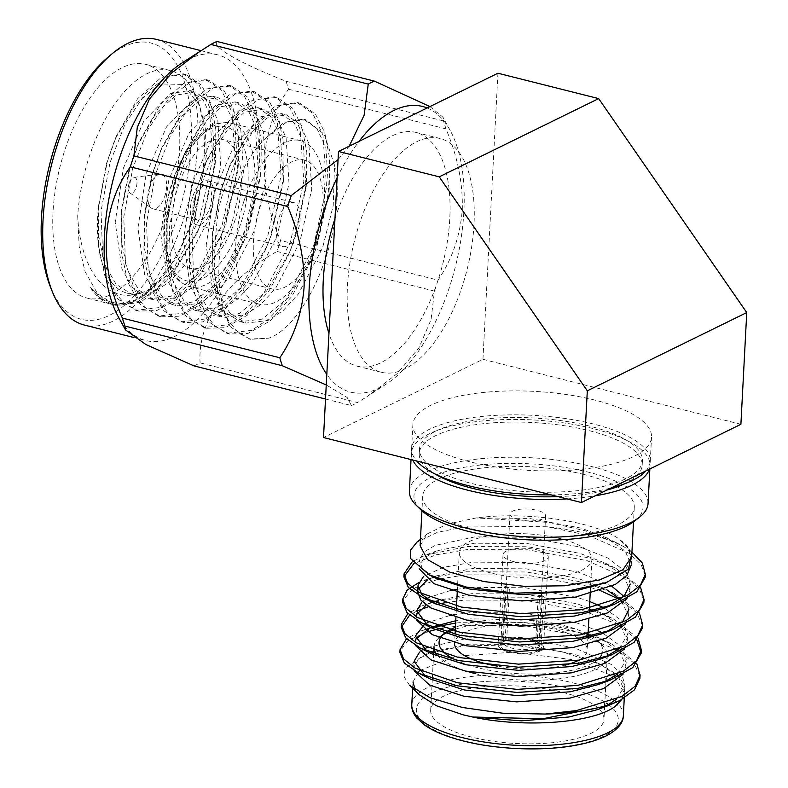 <?xml version="1.0" encoding="UTF-8"?>
<svg xmlns="http://www.w3.org/2000/svg" width="788" height="788" viewBox="0 0 788 788"><rect width="100%" height="100%" fill="white"/><g stroke="black" fill="none" stroke-linecap="round" stroke-linejoin="round"><path stroke-width="0.59" stroke-dasharray="3.94 2.96" d="M77.707 216.158L79.174 246.486L85.045 271.545L97.643 293.855L115.797 305.34L140.668 302.375L171.094 277.12L197.118 232.815L202.23 219.675L215.479 160.319L215.794 129.212L210.948 103.73L201.59 85.252L186.047 74.496L167.657 76.397L145.918 92.807L125.164 123.864L109.956 162.781L101.031 211.273L102.745 257.627L114.851 292.141L124.337 303.488L138.54 311.083L157.048 310.482L179.004 298.061L200.91 273.446L219.872 238.547L224.984 225.407L238.232 166.051L238.547 134.945L233.691 109.463L224.344 90.984L208.8 80.228L190.41 82.119L168.671 98.539L147.908 129.596L132.699 168.514L123.775 217.005L125.489 263.359L137.595 297.874L147.09 309.211L161.284 316.815L179.792 316.205L201.758 303.794L223.664 279.169L242.615 244.28L247.727 231.14L260.986 171.774L261.291 140.678L256.445 115.196L247.087 96.717L231.544 85.961L213.164 87.852L191.415 104.272L170.661 135.329L155.453 174.246L146.529 222.738L148.243 269.092L160.348 303.607L169.834 314.944L184.037 322.548L202.546 321.937L224.511 309.526L246.408 284.901L265.369 250.013L270.481 236.873L283.729 177.507L284.044 146.41L279.198 120.928L269.841 102.45L254.297 91.694L235.907 93.585L214.169 110.005L193.415 141.062L178.206 179.979L169.282 228.471L170.996 274.825L183.102 309.329L192.587 320.677L206.791 328.281L225.299 327.67L247.255 315.259L269.161 290.634L288.122 255.736L293.234 242.596L306.483 183.24L306.798 152.143L301.942 126.661L292.594 108.183L277.051 97.416L258.661 99.318L236.922 115.728L216.158 146.795L200.95 185.712L192.026 234.203L193.74 280.558L205.845 315.062L215.341 326.409L229.535 334.014L248.043 333.403L270.008 320.992L291.905 296.367L310.866 261.468L315.978 248.328L329.236 188.972L329.542 157.866L324.695 132.394L315.338 113.915L299.795 103.149L281.414 105.05L259.666 121.46L238.912 152.527L223.703 191.445C218.325 203.915 215.193 228.49 214.287 265.172C215.104 278.962 216.641 289.698 218.906 297.362C224.147 312.915 227.535 320.962 229.072 321.494C205.077 279.839 225.506 174.325 266.639 137.279L284.113 122.367L303.38 119.106L316.963 128.602L325.887 147.671L328.832 193.346L316.865 246.516L312.58 257.449L289.423 296.731L262.286 319.101L240.251 321.662L224.147 311.526L212.937 291.885L206.2 245.157L214.375 191.129L234.755 144.125L261.37 116.634L280.636 113.373L294.21 122.869L303.134 141.939L306.079 187.613L294.111 240.783L289.826 251.717L266.669 290.999L239.532 313.368L217.508 315.929L201.393 305.803L190.184 286.152L183.456 239.424L191.622 185.397L212.002 138.392L238.616 110.901L257.883 107.641L271.466 117.136L280.38 136.206L283.335 181.88L271.358 235.051L267.083 245.984L243.925 285.266L216.779 307.635L194.754 310.196L178.649 300.07L167.43 280.42L160.703 233.701L168.868 179.664L189.248 132.66L215.873 105.168L235.129 101.908L248.713 111.403L257.637 130.473L260.582 176.148L248.614 229.328L244.329 240.251L221.172 279.533L194.035 301.902L172.001 304.464L155.896 294.338L144.687 274.687L137.949 227.968L146.125 173.931L166.504 126.937L193.119 99.436L212.386 96.175L225.959 105.671L234.883 124.75L237.838 170.415L225.861 223.595L221.586 234.519L198.418 273.8L171.282 296.17L149.257 298.741L133.142 288.605L121.933 268.954L115.206 222.236L123.371 168.199L143.751 121.204L170.366 93.703L189.632 90.443L203.215 99.948L212.13 119.018L215.085 164.682L203.117 217.862L198.832 228.786L175.675 268.068L148.538 290.447L139.496 293.323C105.72 304.404 80.307 268.442 77.707 216.158A120.495 58.085 -75.9 0 1 170.287 70.536A120.495 58.085 -75.9 0 1 196.429 97.623A120.495 58.085 -75.9 0 1 192.676 217.261A120.495 58.085 -75.9 0 1 147.267 292.762A120.495 58.085 -75.9 0 1 111.413 304.237A120.495 58.085 -75.9 0 1 90.541 287.571L100.785 298.652L113.029 304.641L137.9 301.686L155.098 290.27L172.237 271.427L199.472 218.975L212.819 158.526L209.214 106.4L198.901 84.661L183.279 73.816L161.176 77.47L137.555 98.805L116.555 135.743L107.188 162.092L98.53 207.53L98.451 245.462L105.031 276.578L117.629 298.888L135.782 310.374L160.653 307.409L177.842 296.002L194.981 277.149L222.216 224.708L235.573 164.259L231.958 112.123L221.655 90.393L206.032 79.549L183.929 83.203L160.309 104.538L139.309 141.476L129.941 167.814L121.273 213.262L121.204 251.195L127.784 282.311L140.382 304.621L158.526 316.106L183.397 313.141L200.595 301.735L217.734 282.882L244.969 230.441L258.316 169.991L254.711 117.855L244.408 96.126L228.786 85.281L206.673 88.936L183.052 110.271L162.052 147.208L152.695 173.547L144.027 218.985L143.948 256.927L150.538 288.044L163.126 310.354L181.279 321.839L206.151 318.874L223.339 307.468L240.488 288.615L267.723 236.173L281.07 175.724L277.465 123.588L267.152 101.859L251.53 91.004L229.426 94.668L205.806 116.003L184.806 152.941L175.438 179.28L166.78 224.718L166.701 262.66L173.281 293.776L185.879 316.087L204.033 327.572L228.904 324.607L246.092 313.2L263.231 294.348L290.467 241.906L303.813 181.457L300.208 129.321L289.905 107.592L274.283 96.737L252.18 100.401L228.55 121.736L207.559 158.674L198.192 185.013L189.524 230.451L189.455 268.393L196.035 299.509L208.633 321.819L226.777 333.304L251.648 330.339L268.846 318.933L285.985 300.08L313.22 247.639L326.567 187.189L322.962 135.053L312.659 113.314L297.027 102.47L274.923 106.134L251.303 127.469L230.303 164.406L220.945 190.745L212.277 236.183L212.199 274.125L218.778 305.242L231.376 327.552L249.53 339.037L269.023 338.141L250.643 339.313L238.794 333.196L229.072 321.494M168.11 211.076A120.495 58.085 104.1 0 0 145.721 64.35A120.495 58.085 104.1 0 0 59.947 167.007A120.495 58.085 104.1 0 0 86.838 298.041A120.495 58.085 104.1 0 0 168.11 211.076M90.541 287.571L103.228 299.647L118.358 303.941L134.925 300.248L149.444 290.959L176.926 257.075L194.803 217.094L206.436 155.354L205.264 127.804L199.571 105.405L182.924 84.444L160.131 83.942L135.871 103.602L115.009 139.299L106.37 163.776L98.53 207.53M139.496 293.323A105.917 51.062 -75.9 0 1 127.361 293.225A105.917 51.062 -75.9 0 1 98.884 203.619L98.933 237.149L104.873 264.66L116.082 284.301L132.187 294.436L127.361 293.225M266.639 137.279L286.743 121.992L305.961 119.746L324.292 134.393L334.526 165.204L333.235 205.55L322.548 247.954L298.376 293.993L283.188 310.531L267.969 320.529L245.945 323.1L229.83 312.964L218.621 293.313L212.661 265.615L212.671 231.83L220.059 192.558L228.599 168.425L246.723 136.521L267.053 118.062L286.32 114.802L299.903 124.307L308.817 143.377L311.762 189.14L299.795 242.221L275.633 288.26L260.444 304.798L245.216 314.806L223.191 317.367L207.086 307.231L195.867 287.581L189.918 259.882L189.918 226.107L197.315 186.825L205.845 162.692L223.979 130.788L244.31 112.329L263.566 109.079L277.149 118.574L286.074 137.644L289.009 183.407L277.051 236.489L252.879 282.528L237.69 299.066L222.472 309.073L200.438 311.634L184.333 301.499L173.124 281.848L167.164 254.15L167.174 220.374L174.562 181.092L183.092 156.96L201.226 125.056L221.556 106.597L240.823 103.346L254.396 112.842L263.32 131.911L266.265 177.674L254.297 230.756L230.126 276.795L214.937 293.333L199.719 303.341L177.694 305.902L161.579 295.766L150.37 276.125L144.421 248.417L144.421 214.641L151.808 175.36L160.348 151.227L178.472 119.323L198.803 100.874L218.069 97.613L231.652 107.109L240.567 126.178L243.512 171.942L231.554 225.023L207.382 271.072L192.193 287.61L176.975 297.608L154.941 300.169L138.836 290.033L127.626 270.392L121.667 242.684L121.677 208.909L129.065 169.627L137.595 145.494L155.728 113.59L176.059 95.141L195.326 91.881L208.899 101.376L217.823 120.446L220.758 166.209L208.8 219.291L184.628 265.339L169.44 281.877L154.221 291.875L132.187 294.436M243.797 201.551A84.346 40.661 104.1 0 0 259.469 304.257A84.346 40.661 104.1 0 0 319.504 232.401A84.346 40.661 104.1 0 0 300.681 140.668A84.346 40.661 104.1 0 0 243.797 201.551M334.526 165.204C348.02 224.619 309.369 323.444 269.023 338.141M50.57 287.325A142.47 68.684 104.1 0 0 143.554 284.704A142.47 68.684 104.1 0 0 189.347 102.962A142.47 68.684 104.1 0 0 108.695 56.608M156.359 39.4A147.297 71.009 -75.9 0 1 189.228 199.581A147.297 71.009 -75.9 0 1 84.395 325.06M181.929 63.001A147.297 71.009 -75.9 0 1 217.784 54.874A147.297 71.009 -75.9 0 1 250.653 215.055A147.297 71.009 -75.9 0 1 145.819 340.534A147.297 71.009 -75.9 0 1 118.092 316.392M234.932 220.364A66.419 32.022 -75.9 0 1 190.144 268.294A66.419 32.022 -75.9 0 1 175.32 196.074A66.419 32.022 -75.9 0 1 222.6 139.486A66.419 32.022 -75.9 0 1 234.932 220.364M216.946 41.459C211.755 47.103 238.232 62.321 285.985 81.253A170.671 82.277 104.1 0 1 288.536 89.231C259.459 129.478 256.592 187.16 280.607 240.478A170.671 82.277 104.1 0 1 277.061 251.451C226.55 279.336 197.374 321.849 200.093 362.894A170.671 82.277 104.1 0 1 193.996 365.888M288.536 89.231L445.939 128.887C457.523 156.034 462.97 182.914 462.28 209.509C460.261 235.77 452.174 259.311 438.01 280.134L280.607 240.478M429.952 106.587L442.886 117.117L443.388 120.909L285.985 81.253M338.072 159.619L349.163 146.223M325.523 399.024L351.399 405.544L347.242 397.566L326.262 384.968M277.061 251.451L434.464 291.107L431.066 319.534L418.921 347.932L396.886 373.896L367.641 396.216L357.496 402.55L200.093 362.894M438.01 280.134A170.671 82.277 -75.9 0 1 436.276 285.64A170.671 82.277 -75.9 0 1 434.464 291.107M427.126 107.966A147.297 71.009 -75.9 0 1 450.253 130.601A147.297 71.009 -75.9 0 1 449.899 285.808A147.297 71.009 -75.9 0 1 386.416 383.992A147.297 71.009 -75.9 0 1 326.813 374.408M337.116 177.733A147.297 71.009 -75.9 0 1 359.023 141.387M445.939 128.887A170.671 82.277 104.1 0 0 443.388 120.909M351.399 405.544A170.671 82.277 104.1 0 0 357.496 402.55M334.979 218.621A120.495 58.085 -75.9 0 1 415.985 132.443A120.495 58.085 -75.9 0 1 442.876 263.478A120.495 58.085 -75.9 0 1 357.112 366.134A120.495 58.085 -75.9 0 1 328.96 333.521M316.835 241A66.419 32.022 -75.9 0 1 272.047 288.93A66.419 32.022 -75.9 0 1 257.223 216.71A66.419 32.022 -75.9 0 1 304.493 160.122A66.419 32.022 -75.9 0 1 316.835 241M298.012 230.145A22.655 10.924 -75.9 0 1 282.734 246.496A22.655 10.924 -75.9 0 1 278.528 218.906A22.655 10.924 -75.9 0 1 293.806 202.565A22.655 10.924 -75.9 0 1 298.012 230.145M129.133 183.289A8.195 3.95 104.1 0 0 129.99 192.962A8.195 3.95 104.1 0 0 136.491 186.293A8.195 3.95 104.1 0 0 133.93 177.339A8.195 3.95 104.1 0 0 129.133 183.289M149.562 187.091A17.838 8.599 104.1 0 0 151.414 208.131A17.838 8.599 104.1 0 0 152.872 208.81A17.838 8.599 104.1 0 0 165.569 193.612A17.838 8.599 104.1 0 0 161.589 174.217A17.838 8.599 104.1 0 0 159.984 174.128A17.838 8.599 104.1 0 0 149.562 187.091M194.606 198.438A17.838 8.599 104.1 0 0 197.916 220.157A17.838 8.599 104.1 0 0 210.613 204.959A17.838 8.599 104.1 0 0 206.633 185.574A17.838 8.599 104.1 0 0 194.606 198.438M192.528 197.246A22.655 10.924 104.1 0 0 196.744 224.826A22.655 10.924 104.1 0 0 212.868 205.53A22.655 10.924 104.1 0 0 207.805 180.895A22.655 10.924 104.1 0 0 192.528 197.246M594.95 400.117A119.49 39.587 3 0 0 474.997 393.458A119.49 39.587 3 0 0 412.873 424.663A119.49 39.587 3 0 0 530.127 470.446A119.49 39.587 3 0 0 651.528 437.163A119.49 39.587 3 0 0 594.95 400.117M740.897 424.289L482.945 359.298L323.504 437.537M474.002 224.334A120.495 58.085 -75.9 0 1 381.284 372.231A120.495 58.085 -75.9 0 1 347.439 286.428A120.495 58.085 -75.9 0 1 440.157 138.53A120.495 58.085 -75.9 0 1 474.002 224.334M482.945 359.298L497.937 73.225M645.874 470.919A119.49 39.587 3 0 0 650.277 461.118A119.49 39.587 3 0 0 593.699 424.072A119.49 39.587 3 0 0 473.736 417.413A119.49 39.587 3 0 0 411.612 448.608A119.49 39.587 3 0 0 416.714 461.019M551.098 494.874A119.49 39.587 3 0 0 611.114 487.969M589.572 426.101A111.63 36.987 3 0 0 477.498 419.876A111.63 36.987 3 0 0 419.472 449.022A111.63 36.987 3 0 0 529.014 491.801A111.63 36.987 3 0 0 642.427 460.704A111.63 36.987 3 0 0 589.572 426.101M624.559 483.822A111.63 36.987 3 0 0 642.181 465.294A111.63 36.987 3 0 0 589.325 430.691A111.63 36.987 3 0 0 477.262 424.456A111.63 36.987 3 0 0 419.226 453.612A111.63 36.987 3 0 0 434.818 473.874M558.052 496.627A111.63 36.987 3 0 0 606.888 490.047M649.381 469.195A119.49 39.587 3 0 0 650.041 465.708A119.49 39.587 3 0 0 593.453 428.662A119.49 39.587 3 0 0 473.499 421.994A119.49 39.587 3 0 0 411.375 453.199A119.49 39.587 3 0 0 412.764 460.025M567.084 498.902A119.49 39.587 3 0 0 595.088 495.829M648.051 503.512A119.49 39.587 3 0 0 591.473 466.466A119.49 39.587 3 0 0 471.519 459.798A119.49 39.587 3 0 0 409.396 491.003M420.565 509.501A114.674 37.991 -177 0 1 456.528 468.84A114.674 37.991 -177 0 1 588.705 472.248A114.674 37.991 -177 0 1 635.01 520.74M584.115 474.504A105.937 35.096 3 0 0 478.789 468.456A105.937 35.096 3 0 0 422.703 496.253A105.937 35.096 3 0 0 526.65 536.845A105.937 35.096 3 0 0 634.271 507.344A105.937 35.096 3 0 0 584.115 474.504M420.122 545.739L427.5 533.781L447.003 524.197L476.198 517.943C525.241 511.215 593.955 520.878 619.338 539.159L625.573 544.163L631.671 556.82M539.366 651.41L537.721 650.996L535.407 647.647A17.838 5.91 -177 0 1 511.698 648.071A17.838 5.91 -177 0 1 503.256 642.535A17.838 5.91 -177 0 1 504.497 640.526A17.838 5.91 -177 0 1 505.197 640.043L502.596 642.141L500.951 641.727L503.808 587.227A22.655 7.506 -177 0 1 505.325 586.489L502.468 640.989A22.655 7.506 -177 0 1 527.98 639.383A22.655 7.506 -177 0 1 543.543 647.381A22.655 7.506 -177 0 1 540.883 650.661L543.74 596.161A22.655 7.506 -177 0 1 542.223 596.91L539.366 651.41A22.655 7.506 -177 0 1 509.018 652.031A22.655 7.506 -177 0 1 498.292 645.008A22.655 7.506 -177 0 1 500.951 641.727M502.596 642.141A20.724 6.865 3 0 0 501.67 642.772A20.724 6.865 3 0 0 510.998 651.765A20.724 6.865 3 0 0 537.721 650.996M603.697 583.593L623.958 572.344L631.562 558.859L631.227 565.163L625.298 551.167L606.13 537.643L581.298 528.167L529.221 518.415L476.198 517.943L549.266 522.444L585.701 530.935L616.708 542.902L623.83 546.714A120.495 39.922 -177 0 0 547.473 526.768L468.535 526.049L437.35 532.363L416.921 542.174M631.887 552.92L625.948 544.518L619.338 539.159L628.814 549.098L631.562 558.859M409.593 685.353L404.146 676.882L404.963 668.5L425.284 654.119L463.334 645.943L512.161 644.939L561.913 651.725L601.973 665.013L616.935 674.656L624.785 684.969L624.992 695.223L617.349 704.846M419.078 694.642L415.246 689.924M412.636 688.338L412.961 681.984L418.871 671.307M419.718 670.568L456.114 656.296L512.88 652.178L571.546 659.546L613.054 676.015M614.098 676.764L624.52 693.066L617.152 704.965L615.201 706.393M636.743 663.486L612.128 644.18L591.492 635.817M590.045 635.335L583.248 633.266L523.695 622.421L463.167 622.244L455.622 623.091M432.228 627.465L421.344 630.853L406.539 638.763M638.073 638.25L613.458 618.954L592.822 610.582M589.355 609.469L584.568 608.031L525.015 597.196L464.496 597.018L438.788 600.968M433.548 602.229L422.663 605.617L407.859 613.537M639.393 613.025L614.778 593.719L585.898 582.805L526.335 571.96L465.816 571.783L434.168 577.19M433.991 577.24L418.694 582.588M640.713 587.789L616.098 568.493L587.218 557.569L527.665 546.734L467.136 546.557L425.313 555.156L412.232 561.755M631.927 552.092L623.83 546.714M639.935 676.301L634.025 663.102L617.408 650.139M616.787 649.785L583.09 636.32L523.537 625.485L463.009 625.308L443.299 628.046M437.301 629.267L435.4 629.701M427.303 631.858L407.987 640.595L400.107 651.085M636.812 639.718L618.728 624.904M618.107 624.559L584.41 611.094L524.857 600.259L464.329 600.082L444.619 602.82M438.62 604.032L428.623 606.632M416.694 611.114L409.602 615.162M642.575 625.839L636.665 612.64L620.048 599.678M600.801 590.823L585.73 585.868L526.177 575.023L465.659 574.846L438.788 579.072M438.049 579.239L412.951 588.606L402.747 600.623M643.894 600.614L639.767 589.69L628.174 578.727L587.05 560.632L527.497 549.797L466.979 549.62L435.882 554.87L413.71 563.725M645.224 575.378L641.097 564.464L629.494 553.491L588.38 535.407L547.473 526.768M471.766 737.125A86.759 28.742 -177 0 1 430.681 710.234A86.759 28.742 -177 0 1 518.829 686.062A86.759 28.742 -177 0 1 603.963 719.316A86.759 28.742 -177 0 1 558.859 741.971A86.759 28.742 -177 0 1 471.766 737.125M621.722 699.547L624.618 691.312L618.678 677.325L599.52 663.791L574.688 654.316L522.345 644.535L469.165 644.131L431.854 651.666L418.645 658.916L413.759 667.219L414.074 670.677M623.022 674.321L625.948 666.087L620.008 652.09L600.84 638.566L576.008 629.09L523.675 619.309L470.485 618.895L455.74 620.767M415.759 639.255L415.049 642.378L415.394 645.451M624.352 649.095L627.268 640.851L621.328 626.864L602.17 613.33L577.328 603.854L524.995 594.073L471.805 593.669L434.493 601.205L426.219 605.007M417.079 614.019L416.369 617.152L416.714 620.215M625.672 623.869L628.588 615.625L620.442 599.372M614.778 593.719L603.49 588.104L578.658 578.628L526.315 568.847L473.125 568.434L435.823 575.979L427.539 579.781M418.398 588.794L417.699 591.916M626.992 598.634L629.908 590.389L623.968 576.402L604.81 562.868L579.978 553.393L527.635 543.612L474.455 543.208L437.143 550.743L423.934 558.002L419.019 566.69L419.354 560.386L422.427 568.503L432.76 576.57M597.087 709.752L607.361 705.211M616.58 699.163L624.914 685.501L622.057 675.011L612.109 664.855L575.013 648.012L522.68 638.231L469.49 637.817L426.466 647.805M423.905 649.164L419.58 652.1M425.402 676.271L430.425 679.049M598.407 684.516L603.904 682.29M617.9 673.927L626.273 659.773L620.708 646.209L602.643 633M598.703 631.06L576.343 622.776L524 612.995L470.82 612.591L456.075 614.463M449.318 615.714L427.786 622.569M425.224 623.938L424.535 624.342M426.732 651.046L431.745 653.813M599.737 659.29L605.223 657.054M619.23 648.701L627.593 634.547L622.037 620.983L603.963 607.775M589.769 601.549L577.663 597.55L525.33 587.769L472.14 587.355L457.395 589.227M450.647 590.478L429.105 597.343M426.544 598.703L422.22 601.638M428.051 625.81L433.065 628.588M601.057 634.054L606.543 631.828M628.588 615.625L628.923 609.321L623.909 596.398M611.843 586.272L578.983 572.315L526.65 562.534L473.46 562.13L443.25 567.37L423.54 576.412M602.377 608.828L607.863 606.593M629.908 590.389L630.242 584.085L627.563 574.452M625.77 571.842L608.109 558.101L580.303 547.089L527.97 537.308L474.78 536.894L435.025 545.404L423.619 552.28L419.354 560.386M475.095 673.553A86.759 28.742 3 0 0 607.272 656.118M607.144 653.419A86.759 28.742 3 0 0 602.308 645.362A86.759 28.742 3 0 0 588.498 636.448M587.947 636.202A86.759 28.742 3 0 0 455.297 629.248M447.505 632.35A86.759 28.742 3 0 0 445.121 633.562M442.679 635A86.759 28.742 3 0 0 440.059 636.862M439.034 637.719A86.759 28.742 3 0 0 434.021 646.653M437.044 654.848A86.759 28.742 3 0 0 467.944 671.573M455.04 634.261L454.568 643.175A66.419 22.005 -177 0 1 522.05 624.677A66.419 22.005 -177 0 1 587.218 650.13A66.419 22.005 -177 0 1 578.569 660.226M565.144 665.131A66.419 22.005 -177 0 1 497.346 666.146M598.328 659.063A81.942 27.147 -177 0 1 477.863 667.761A81.942 27.147 -177 0 1 455.365 659.881M444.777 633.119L444.491 633.345A81.942 27.147 -177 0 1 444.777 633.119A81.942 27.147 -177 0 1 446.274 632.015M455.405 627.297A81.942 27.147 -177 0 1 588.055 634.251M591.03 635.916A81.942 27.147 -177 0 1 598.013 641.146A81.942 27.147 -177 0 1 601.471 655.173M490.776 572.935A66.419 22.005 -177 0 1 459.325 552.349A66.419 22.005 -177 0 1 526.808 533.85A66.419 22.005 -177 0 1 591.985 559.293A66.419 22.005 -177 0 1 557.451 576.639A66.419 22.005 -177 0 1 490.776 572.935M513.756 561.657A22.655 7.506 -177 0 1 503.03 554.634A22.655 7.506 -177 0 1 526.049 548.33A22.655 7.506 -177 0 1 548.281 557.008A22.655 7.506 -177 0 1 536.5 562.918A22.655 7.506 -177 0 1 513.756 561.657M518.435 519.538A17.838 5.91 -177 0 1 509.984 514.012A17.838 5.91 -177 0 1 528.108 509.048A17.838 5.91 -177 0 1 545.611 515.884A17.838 5.91 -177 0 1 536.332 520.533A17.838 5.91 -177 0 1 518.435 519.538M505.197 640.043L507.915 588.272A17.838 5.91 -177 0 1 509.432 587.523L506.723 639.295A17.838 5.91 -177 0 1 523.665 637.738A17.838 5.91 -177 0 1 537.849 642.269A17.838 5.91 -177 0 1 538.874 644.407A17.838 5.91 -177 0 1 536.923 646.909L539.632 595.127A17.838 5.91 -177 0 1 538.115 595.876L535.407 647.647M502.468 640.989L504.113 641.402L506.723 639.295M536.923 646.909L539.248 650.248L540.883 650.661M539.248 650.248A20.724 6.865 3 0 0 540.42 644.801A20.724 6.865 3 0 0 523.833 639.521A20.724 6.865 3 0 0 504.113 641.402M542.223 596.91L538.115 595.876M539.632 595.127L543.74 596.161M505.325 586.489L509.432 587.523M507.915 588.272L503.808 587.227M174.187 184.008A84.346 40.661 104.1 0 0 189.859 286.724A84.346 40.661 104.1 0 0 249.894 214.858A84.346 40.661 104.1 0 0 231.071 123.135A84.346 40.661 104.1 0 0 174.187 184.008M172.168 184.175C163.687 205.363 157.098 263.419 182.087 279.041C207.737 292.604 234.844 246.388 240.576 223.615C249.057 202.427 255.637 144.371 230.657 128.749C205.008 115.186 177.891 161.402 172.168 184.175M623.347 715.78A105.937 35.096 3 0 0 614.581 700.739M614.029 700.296A105.937 35.096 3 0 0 496.233 674.814A105.937 35.096 3 0 0 411.779 704.689M608.494 704.6A101.11 33.5 -177 0 1 584.745 742.887A101.11 33.5 -177 0 1 464.231 740.828A101.11 33.5 -177 0 1 448.283 687.077A101.11 33.5 -177 0 1 606.514 703.201M197.118 232.815L198.832 228.786M215.479 160.319L215.085 164.682M219.872 238.547L221.586 234.519M238.232 166.051L237.838 170.415M242.615 244.28L244.329 240.251M260.986 171.774L260.582 176.148M265.369 250.013L267.083 245.984M283.729 177.507L283.335 181.88M288.122 255.736L289.826 251.717M306.483 183.24L306.079 187.613M310.866 261.468L312.58 257.449M329.226 188.972L328.832 193.346M170.287 70.536L145.721 64.35M115.797 305.34L113.029 304.641M111.413 304.237L86.838 298.041M186.047 74.505L183.279 73.816M138.54 311.073L135.782 310.374M208.79 80.238L206.032 79.549M161.294 316.806L158.526 316.106M231.544 85.971L228.786 85.281M184.037 322.538L181.279 321.839M254.297 91.703L251.53 91.004M206.791 328.261L204.033 327.572M277.041 97.436L274.283 96.737M229.544 333.994L226.777 333.304M299.795 103.169L297.027 102.47M250.643 339.313L249.53 339.037M199.571 105.405L196.429 97.623M149.444 290.959L147.267 292.762M303.38 119.106L305.951 119.756M240.251 321.662L245.945 323.1M280.636 113.373L286.32 114.802M217.508 315.929L223.191 317.367M257.883 107.641L263.566 109.079M194.754 310.196L200.438 311.634M235.129 101.908L240.823 103.346M172.001 304.464L177.694 305.902M212.386 96.175L218.069 97.613M149.257 298.741L154.941 300.169M189.632 90.443L195.326 91.881M212.671 231.83L212.277 236.183M228.599 168.425L230.303 164.406M189.918 226.107L189.524 230.451M205.845 162.692L207.559 158.674M167.174 220.374L166.78 224.718M183.092 156.96L184.806 152.941M144.421 214.641L144.027 218.985M160.348 151.227L162.052 147.208M121.677 208.909L121.273 213.262M137.595 145.494L139.309 141.476M116.555 135.743L115.038 139.309M300.681 140.668L231.071 123.135C221.221 121.854 213.282 123.667 207.274 128.572L196.97 137.545C186.401 149.159 177.97 164.554 171.676 183.722C163.165 211.223 161.491 235.927 166.652 257.863C170.72 271.328 175.044 281.523 189.859 286.724L259.469 304.257M133.704 337.481L145.819 340.534M200.94 50.629L217.784 54.874M450.253 130.601L442.886 117.117M386.416 383.992L367.641 396.216M304.493 160.122L222.6 139.486M272.047 288.93L190.144 268.294M129.99 192.962L151.414 208.131M133.93 177.339L159.984 174.128M152.872 208.81L197.916 220.157M161.589 174.217L206.633 185.574M196.744 224.826L282.734 246.496M207.805 180.895L293.806 202.565M650.277 461.118L651.528 437.163M411.612 448.608L412.873 424.663M642.181 465.294L642.427 460.704M419.226 453.612L419.472 449.022M649.864 468.959L650.041 465.708M411.041 459.591L411.375 453.199M357.112 366.134L381.284 372.231M415.985 132.443L440.157 138.53M422.703 496.253L421.935 510.782M634.271 507.344L633.513 521.873M504.497 640.526L501.67 642.772M427.49 533.771L420.437 539.376M624.539 693.066L624.273 698.06M624.618 691.312L624.953 685.008M413.73 667.613L414.064 661.309M625.948 666.087L626.273 659.773M415.049 642.378L415.384 636.074M627.268 640.851L627.593 634.547M416.369 617.152L416.704 610.848M599.52 663.791L601.973 665.013M431.854 651.666L425.284 654.119M600.84 638.566L612.128 644.18M431.331 627.13L421.344 630.853M602.17 613.33L613.458 618.954M432.031 602.13L422.663 605.617M435.823 575.979L423.983 580.392M604.81 562.868L616.098 568.493M437.143 550.743L425.313 555.156M606.13 537.643L616.708 542.902M433.646 653.695L432.484 675.858M432.326 678.921L430.681 710.234M607.282 656.109L606.1 678.557M605.952 681.344L604.78 703.792M604.662 706.009L603.963 719.316M598.013 641.146L602.308 645.362M459.325 552.349L457.227 592.438M456.36 609.035L455.907 617.664M591.985 559.293L590.488 587.7M589.257 611.33L588.843 619.24M587.927 636.566L587.218 650.13M503.03 554.634L498.292 645.008M548.281 557.008L543.543 647.381M509.984 514.012L503.256 642.535M545.611 515.884L538.874 644.407M537.849 642.269L540.42 644.801"/><path stroke-width="1.18" d="M112.536 53.417L108.695 56.608A142.47 68.684 104.1 0 0 55.002 145.869A142.47 68.684 104.1 0 0 50.57 287.325L52.441 291.944A147.297 71.009 -75.9 0 1 57.022 145.711A147.297 71.009 -75.9 0 1 112.536 53.417A147.297 71.009 -75.9 0 1 156.359 39.4L200.94 50.629M133.704 337.481L84.395 325.06A147.297 71.009 -75.9 0 1 52.441 291.944M325.523 399.024L193.996 365.888L145.859 344.504L125.459 329.876L118.092 316.392A147.297 71.009 -75.9 0 1 118.446 161.185A147.297 71.009 -75.9 0 1 181.929 63.001L210.849 44.443A170.671 82.277 104.1 0 1 216.946 41.459L374.349 81.115L429.952 106.587M125.459 329.876L124.957 326.084A170.671 82.277 104.1 0 1 122.406 318.106C98.254 264.443 101.435 206.84 130.335 166.859A170.671 82.277 104.1 0 1 132.069 161.353A170.671 82.277 104.1 0 1 133.881 155.886L137.289 127.42L149.444 99.032L171.498 73.057L200.704 50.777M349.163 146.223L364.115 115.275L368.252 84.099L210.849 44.443M133.881 155.886L291.284 195.542L338.072 159.619M122.406 318.106L279.809 357.762C293.904 337.077 301.981 313.614 304.07 287.364C304.818 260.789 299.381 233.839 287.738 206.515L130.335 166.859M326.262 384.968L282.36 365.74L124.957 326.084M326.813 374.408A147.297 71.009 -75.9 0 1 337.116 177.733M359.023 141.387A147.297 71.009 -75.9 0 1 427.126 107.966M374.349 81.115A170.671 82.277 104.1 0 0 368.252 84.099M291.284 195.542A170.671 82.277 104.1 0 0 287.738 206.515M279.809 357.762A170.671 82.277 104.1 0 0 282.36 365.74M328.96 333.521A120.495 58.085 -75.9 0 1 323.267 280.341A120.495 58.085 -75.9 0 1 334.979 218.621M439.231 176.837L587.306 390.809L746.748 312.57L740.897 424.289L581.455 502.527L323.504 437.537L338.495 151.463L439.231 176.837L598.673 98.598L497.937 73.225L338.495 151.463M587.306 390.809L581.455 502.527M746.748 312.57L598.673 98.598M416.714 461.019A119.49 39.587 3 0 0 551.098 494.874M611.114 487.969A119.49 39.587 3 0 0 645.874 470.919M434.818 473.874A111.63 36.987 3 0 0 558.052 496.627M606.888 490.047A111.63 36.987 3 0 0 624.559 483.822M412.764 460.025A119.49 39.587 3 0 0 567.084 498.902M595.088 495.829A119.49 39.587 3 0 0 649.381 469.195M411.041 459.591L409.396 491.003A119.49 39.587 3 0 0 416.261 505.285A119.49 39.587 3 0 0 526.65 536.795A119.49 39.587 3 0 0 639.728 516.997A119.49 39.587 3 0 0 648.051 503.512L649.864 468.959M639.728 516.997L635.01 520.74A114.674 37.991 -177 0 1 526.502 539.741A114.674 37.991 -177 0 1 420.565 509.501L416.261 505.285M633.513 521.873L631.68 556.82L622.894 569.813L599.392 579.978L564.671 585.779L524.059 586.321L483.724 581.534L449.8 572.137L427.49 559.569L420.122 545.739L421.935 510.782M420.437 539.376L416.921 542.174L410.607 550.034L410.558 558.495L429.302 574.935L466.388 587.08L514.879 593.167L565.075 591.64L606.405 582.588L628.519 569.074L631.887 552.92M419.068 694.652L409.593 685.353L430.051 697.725L462.517 707.496L502.665 713.209L545.316 714.046A120.495 39.922 3 0 0 620.058 700.443L634.478 689.835L639.886 678.389L639.935 676.301M617.181 705.004L613.645 707.486C590.054 723.345 522.838 727.905 472.731 717.021L463.127 714.824L436.454 705.762L419.078 694.642M415.246 689.924L412.971 681.984M418.871 671.307L419.718 670.568M613.054 676.015L614.098 676.764M607.607 705.821L597.087 709.752L569.074 716.991L521.469 720.833L472.731 717.021L542.784 718.764L607.607 705.821L620.058 700.443M545.316 714.046L576.55 710.579L622.008 696.415L635.118 686.22L640.043 675.326L636.743 663.486M591.492 635.817L590.045 635.335M455.622 623.091L432.228 627.465M406.539 638.763L400.077 649.548L403.486 658.798L414.921 668.017L457.355 682.743L517.125 689.382L577.87 685.353L623.338 671.179L636.438 660.994L641.373 650.1L638.073 638.25M592.822 610.582L589.355 609.469M438.788 600.968L433.548 602.229M407.859 613.537L401.397 624.323L404.805 633.582L416.251 642.791L458.675 657.517L518.445 664.146L579.19 660.127L624.657 645.953L637.758 635.758L642.693 624.864L639.393 613.025M418.694 582.588L407.091 590.222L402.727 599.057L406.106 608.316L417.541 617.546L459.995 632.281L519.775 638.92L580.51 634.892L625.977 620.717L639.088 610.533L644.013 599.638L640.713 587.789M412.232 561.755L404.047 573.881L407.465 583.13L418.911 592.34L461.315 607.055L521.095 613.685L581.84 609.666L627.297 595.492L640.408 585.297L645.333 574.403L642.358 563.075L631.927 552.092M617.408 650.139L616.787 649.785M443.299 628.046L437.301 629.267M435.4 629.701L427.303 631.858M400.107 651.085L399.92 652.602L404.382 663.112L419.118 673.415L457.188 685.806L516.967 692.445L577.712 688.416L610.227 680.113L632.784 667.603L641.205 653.163L636.812 639.718M618.728 624.904L618.107 624.559M444.619 602.82L438.62 604.032M428.623 606.632L416.694 611.114M409.602 615.162L401.24 627.356L405.702 637.876L420.437 648.189L458.517 660.58L518.287 667.209L579.032 663.181L611.547 654.877L634.113 642.378L642.535 627.928L642.575 625.839M620.048 599.678L600.801 590.823M438.788 579.072L438.049 579.239M402.747 600.623L402.56 602.17L407.041 612.67L421.767 622.953L459.837 635.345L519.607 641.984L580.352 637.955L612.867 629.651L635.433 617.142L643.855 602.702L643.894 600.614M413.71 563.725L403.889 576.885L408.332 587.415L423.087 597.728L461.157 610.119L520.937 616.748L581.672 612.729L614.197 604.416L636.753 591.916L645.175 577.466L645.224 575.378M615.201 706.393L621.722 699.547M414.074 670.677L429.529 685.067L464.102 696.287L516.652 701.872L570.069 698.07L603.578 688.594L623.022 674.321M455.74 620.767L431.331 627.13M430.711 627.406L415.759 639.255M415.394 645.451L430.849 659.842L465.422 671.061L517.982 676.636L571.389 672.844L604.898 663.358L624.352 649.095M426.219 605.007L417.079 614.019M416.714 620.215L432.179 634.606L466.742 645.835L519.302 651.41L572.709 647.608L606.218 638.132L625.672 623.869M620.442 599.372L607.046 589.966M427.539 579.781L418.398 588.794M423.54 576.412L418.054 585.218L417.699 591.916L420.694 599.934L430.76 607.903L468.062 620.599L520.622 626.174L574.028 622.382L607.548 612.897L626.992 598.634M419.147 568.778L433.932 583.691L469.392 595.373L521.942 600.948L575.358 597.156L615.33 584.44L626.854 575.348L631.237 565.124M607.361 705.211L616.58 699.163M426.466 647.805L423.905 649.164M419.58 652.1L414.064 661.309L425.402 676.271M419.118 673.415L430.425 679.049L464.428 689.983L516.987 695.558L570.394 691.765L598.407 684.516L610.227 680.113M603.904 682.29L617.9 673.927M602.643 633L598.703 631.06M456.075 614.463L449.318 615.714M427.786 622.569L425.224 623.938M424.535 624.342L415.384 636.074L426.732 651.046M420.437 648.189L431.745 653.813L465.757 664.757L518.307 670.332L571.714 666.54L599.737 659.29L611.547 654.877M605.223 657.054L619.23 648.701M603.963 607.775L589.769 601.549M457.395 589.227L450.647 590.478M429.105 597.343L426.544 598.703M422.22 601.638L416.704 610.848L428.051 625.81M421.767 622.953L433.065 628.588L467.077 639.521L519.627 645.096L573.043 641.304L601.057 634.054L612.867 629.651M606.543 631.828L622.815 621.397L628.923 609.311M623.909 596.398L611.843 586.272M418.024 585.612L421.836 594.576L434.395 603.352L468.397 614.295L520.957 619.87L574.363 616.078L602.377 608.828L614.197 604.416M607.863 606.593L624.135 596.171L630.242 584.085M627.563 574.452L625.77 571.842M432.76 576.57L435.715 578.126L469.717 589.06L522.277 594.635L575.683 590.842L606.405 582.588M607.272 656.118A86.759 28.742 3 0 0 607.302 655.734A86.759 28.742 3 0 0 607.144 653.419M588.498 636.448A86.759 28.742 3 0 0 587.947 636.202M455.297 629.248A86.759 28.742 3 0 0 447.505 632.35M445.121 633.562A86.759 28.742 3 0 0 442.679 635M455.365 659.881A81.942 27.147 -177 0 1 444.491 633.345L440.059 636.862A86.759 28.742 3 0 0 439.034 637.719M433.646 653.695L434.021 646.653A86.759 28.742 3 0 0 437.044 654.848M467.944 671.573A86.759 28.742 3 0 0 475.095 673.553M497.346 666.146A66.419 22.005 -177 0 1 486.019 663.762A66.419 22.005 -177 0 1 454.568 643.175M578.569 660.226A66.419 22.005 -177 0 1 565.144 665.131M446.274 632.015A81.942 27.147 -177 0 1 455.405 627.297M588.055 634.251A81.942 27.147 -177 0 1 591.03 635.916M601.471 655.173A81.942 27.147 -177 0 1 598.328 659.063M461.935 737.529A105.937 35.096 3 0 0 568.276 743.439A105.937 35.096 3 0 0 623.347 715.78C623.249 722.714 618.117 729.117 607.942 734.977C600.249 739.164 590.123 742.473 577.574 744.916C544.764 751.457 497.701 749.821 463.285 740.956C446.875 736.79 434.149 731.599 425.087 725.403L416.872 718.134C413.168 713.583 411.474 709.092 411.779 704.689A105.937 35.096 3 0 0 461.935 737.529M614.581 700.739A105.937 35.096 3 0 0 614.029 700.296M606.514 703.201A101.11 33.5 -177 0 1 608.494 704.6M404.047 573.861L403.889 576.915M402.727 599.077L402.56 602.16M401.397 624.323L401.24 627.376M400.077 649.548L399.92 652.612M645.372 573.861L645.214 576.915M644.052 599.087L643.894 602.15M642.732 624.313L642.565 627.376M641.402 649.548L641.245 652.602M640.083 674.774L639.925 677.838M412.636 688.338L411.779 704.689M624.273 698.06L623.347 715.78M434.493 601.205L432.031 602.13M423.087 597.728L434.385 603.352M435.705 578.126L429.302 574.935M432.484 675.858L432.326 678.921M606.1 678.557L605.952 681.344M604.78 703.792L604.662 706.009M457.227 592.438L456.36 609.035M455.907 617.664L455.04 634.261M590.488 587.7L589.257 611.33M588.843 619.24L587.927 636.566"/></g></svg>
